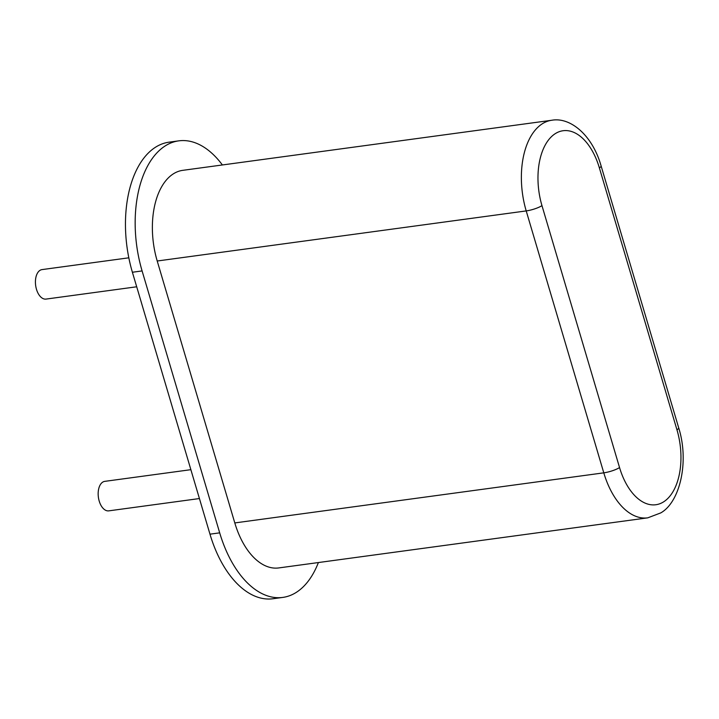 <?xml version="1.0" encoding="UTF-8"?>
<svg xmlns="http://www.w3.org/2000/svg" width="719" height="719" viewBox="0 0 719 719"><rect width="100%" height="100%" fill="white"/><g stroke="black" fill="none" stroke-linecap="round" stroke-linejoin="round"><path stroke-width="1.08" d="M132.395 272.249L209.975 534.172L219.69 532.851L142.101 270.928A98.215 55.767 82.3 0 1 164.732 146.227A98.215 55.767 82.3 0 1 178.761 140.852L169.046 142.173A98.215 55.767 82.3 0 0 155.025 147.539A98.215 55.767 82.3 0 0 132.395 272.249L142.101 270.928M209.975 534.172A98.215 55.767 82.3 0 0 273.049 598.738L282.765 597.417A98.215 55.767 82.3 0 0 296.794 592.052A98.215 55.767 82.3 0 0 318.391 562.555M219.69 532.851A98.215 55.767 82.3 0 0 282.765 597.417M222.396 164.966A98.215 55.767 82.3 0 0 178.761 140.852M647.756 517.842L660.761 512.908C679.94 502.132 689.44 461.832 678.673 427.778L601.084 165.855A11.908 2.57 163.5 0 1 599.385 167.913L676.965 429.836A56.549 32.112 -97.7 0 1 663.943 501.637A56.549 32.112 -97.7 0 1 619.544 467.557A11.908 2.57 -16.5 0 1 603.789 472.841A68.449 38.871 -97.7 0 0 647.756 517.842L278.756 567.929A68.449 38.871 -97.7 0 1 234.798 522.929L603.789 472.841L526.209 210.919A68.449 38.871 -97.7 0 1 541.973 124.001A68.449 38.871 -97.7 0 1 551.752 120.262L182.761 170.34A68.449 38.871 -97.7 0 0 172.982 174.088A68.449 38.871 -97.7 0 0 157.209 261.006L234.798 522.929M190.868 469.678L104.758 481.362A14.883 8.448 82.3 0 0 102.637 482.179A14.883 8.448 82.3 0 0 98.728 499.184A14.883 8.448 82.3 0 0 108.758 510.858L199.424 498.546M128.818 257.815L42.035 269.598A14.883 8.448 82.3 0 0 39.904 270.407A14.883 8.448 82.3 0 0 35.995 287.42A14.883 8.448 82.3 0 0 46.034 299.086L136.7 286.782M157.209 261.006L526.209 210.919A11.908 2.57 -16.5 0 0 541.964 205.634A56.549 32.112 -97.7 0 1 554.987 133.833A56.549 32.112 -97.7 0 1 599.385 167.913M678.673 427.778A11.908 2.57 163.5 0 1 676.965 429.836M619.544 467.557L541.964 205.634M601.084 165.855C592.177 134.48 569.87 116.873 551.752 120.262"/></g></svg>

